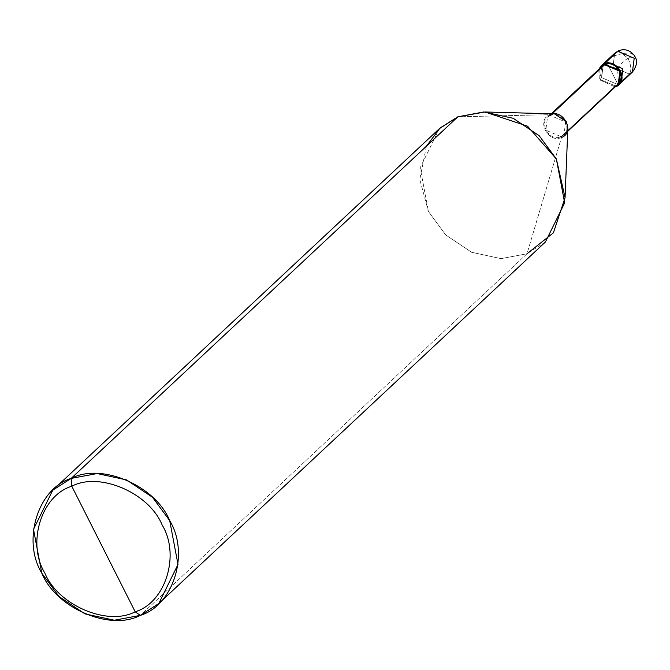 <?xml version="1.0" encoding="UTF-8"?>
<svg xmlns="http://www.w3.org/2000/svg" width="670" height="670" viewBox="0 0 670 670"><rect width="100%" height="100%" fill="white"/><g stroke="black" fill="none" stroke-linecap="round" stroke-linejoin="round"><path stroke-width="0.5" stroke-dasharray="3.35 2.51" d="M618.025 84.638L601.601 77.603L602.38 64.923L601.601 77.603L618.025 84.638L612.263 73.223L618.025 84.638L629.331 74.06L618.025 84.638L621.098 82.67L615.764 86.748L615.361 85.953L561.091 136.697L563.947 134.871L565.648 122.015L550.371 115.475L552.155 113.799L550.371 115.475C562.859 109.637 574.173 132.032 561.091 136.697L561.494 137.501L527.005 253.771L140.34 615.37L527.005 253.771L561.494 137.501L561.091 136.697L615.361 85.953L615.764 86.748L618.025 84.638L606.492 61.807L618.025 84.638L601.601 77.603L603.427 63.776L601.601 77.603L618.025 84.638L619.884 83.641M618.653 50.686L628.091 58.416C631.274 65.568 631.693 70.785 629.331 74.06C631.693 70.785 631.274 65.568 628.091 58.416L618.653 50.686M632.438 72.067L629.331 74.06L612.908 67.025L614.733 53.198L612.908 67.025L629.331 74.06M606.492 61.807L612.263 73.223L606.492 61.807M618.217 84.118L615.361 85.953L600.086 79.412L601.786 66.548M567.842 128.146L561.494 137.501C548.068 143.774 535.899 119.695 549.969 114.67L457.828 116.814L549.969 114.67L550.371 115.475L547.516 117.3L545.816 130.156L561.091 136.697C548.604 142.534 537.29 120.139 550.371 115.475L549.969 114.67L554.492 113.867M545.43 241.979L527.005 253.771L501.034 258.637L471.655 252.289L445.684 234.927L428.465 211.569L420.165 167.734L439.411 128.615M598.737 69.404L599.34 79.713L615.169 86.974L599.34 79.713L598.737 69.404M599.767 69.278L600.086 79.412L615.361 85.953M549.969 114.67C535.899 119.695 548.068 143.774 561.494 137.501M426.405 146.202L419.797 179.443L428.465 211.569L445.684 234.927L471.655 252.289L501.034 258.637L527.005 253.771M628.033 58.307C607.564 70.283 624.448 84.663 622.112 81.69M628.15 58.533C645.101 49.84 611.023 51.531 603.595 63.642M567.708 131.353L563.947 134.871M551.276 113.783L547.516 117.3"/><path stroke-width="1" d="M602.38 64.923L618.653 50.686L617.799 51.238L634.222 58.273L632.405 72.092L634.222 58.273L617.799 51.238L614.733 53.198L617.799 51.238L606.492 61.807L622.916 68.843L619.884 83.641L622.916 68.843L606.492 61.807L603.427 63.776L606.492 61.807L622.916 68.843L621.098 82.67L622.916 68.843L606.492 61.807L602.38 64.923M629.331 74.06L632.405 72.092L618.837 84.78L620.655 70.961L604.231 63.926L606.492 61.807L604.231 63.926C617.665 57.654 629.825 81.732 615.764 86.748L618.837 84.78M618.025 84.638L619.884 83.641M527.005 253.771L553.386 232.859L565.07 197.642L556.376 159.024L527.55 126.195L484.963 111.982L457.828 116.814L71.162 478.413L52.746 490.206L33.5 529.333L41.8 573.16L59.019 596.526L84.99 613.888L114.369 620.227L140.34 615.37L135.198 611.777C107.61 626.5 57.93 605.219 44.865 573.085C26.557 543.11 41.364 495.348 71.782 486.236L135.198 611.777C165.624 602.673 180.431 554.902 162.115 524.928C149.05 492.793 99.369 471.512 71.782 486.236L71.162 478.413L457.828 116.814L483.799 111.957L513.178 118.297L539.149 135.667L556.376 159.024L564.668 202.851L545.43 241.979L158.765 603.578L178.002 564.45L169.711 520.624L152.484 497.257L126.521 479.896L97.133 473.556L71.162 478.413C101.262 462.359 155.457 485.566 169.711 520.624C189.685 553.328 173.53 605.437 140.34 615.37L158.765 603.578M615.361 85.953L615.764 86.748L615.169 86.974L615.764 86.748L615.361 85.953C628.435 81.279 617.129 58.885 604.642 64.722L604.231 63.926L601.166 65.886L598.737 69.404L604.231 63.926L604.642 64.722L619.909 71.263L618.217 84.118L567.708 131.353M551.276 113.783L601.786 66.548L604.642 64.722L552.155 113.799L599.767 69.278M561.494 137.501C575.555 132.484 563.395 108.398 549.969 114.67M484.963 111.982L554.492 113.867L566.393 121.706L567.842 128.146L565.07 197.642M71.782 486.236C99.369 471.512 149.05 492.793 162.115 524.928C180.431 554.902 165.624 602.673 135.198 611.777L71.782 486.236C41.364 495.348 26.557 543.11 44.865 573.085C57.93 605.219 107.61 626.5 135.198 611.777L140.34 615.37C110.248 631.425 56.054 608.218 41.8 573.16C21.825 540.456 37.972 488.355 71.162 478.413L71.782 486.236M52.746 490.206L439.411 128.615L457.828 116.814L440.031 128.037L426.405 146.202M601.166 65.886L614.733 53.198L618.653 50.686C624.733 48.541 629.926 50.091 634.23 55.334C634.599 56.766 640.285 61.238 632.405 72.092"/></g></svg>

